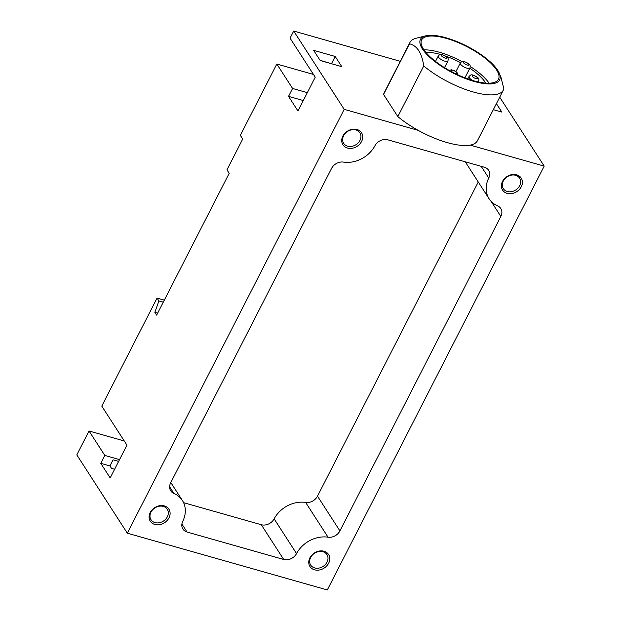 <?xml version="1.0" encoding="UTF-8"?>
<svg xmlns="http://www.w3.org/2000/svg" width="621" height="621" viewBox="0 0 621 621"><rect width="100%" height="100%" fill="white"/><g stroke="black" fill="none" stroke-linecap="round" stroke-linejoin="round"><path stroke-width="0.93" d="M119.543 459.61L104.802 455.426L100.765 463.328L109.94 465.929L113.076 459.812L118.634 461.387M383.561 94.446A52.42 17.792 -152.9 0 1 384.081 93.003L409.992 42.368A52.42 17.792 27.1 0 0 409.472 43.812L383.561 94.446L397.836 116.585L423.747 65.942A52.42 17.792 27.1 0 0 471.347 91.427A52.42 17.792 27.1 0 0 503.328 90.123A52.42 17.792 27.1 0 0 503.848 88.679L501.046 77.664M425.595 35.855A44.495 15.106 27.1 0 0 422.404 48.919A44.495 15.106 27.1 0 0 465.502 78.564A44.495 15.106 27.1 0 0 500.107 78.65A44.495 15.106 27.1 0 0 499.478 73.658A44.495 15.106 27.1 0 0 466.938 46.164A44.495 15.106 27.1 0 0 425.595 35.855L416.062 38.261A52.42 17.792 27.1 0 0 409.992 42.368M503.328 90.123L477.409 140.765A52.42 17.792 -152.9 0 1 470.213 145.12A52.42 17.792 27.1 0 1 418.174 130.348A52.42 17.792 -152.9 0 1 397.836 116.585M423.747 65.942C421.838 52.971 417.079 45.589 409.472 43.812M499.719 97.171L544.19 166.118L327.298 589.95L127.313 533.183L76.81 454.882L89.044 430.99L104.802 455.426M109.94 465.929L111.508 468.366L114.613 469.243M100.765 463.328L110.173 477.922L126.948 445.133L101.774 406.103L157.059 298.072L158.898 300.921L154.846 312.347L156.639 315.126L229.203 173.321L226.96 169.844L242.726 139.034L240.335 135.331L276.819 64.033L292.584 88.469L288.54 96.371L297.956 110.965L315.235 77.19L290.061 38.16L293.702 31.05L344.197 109.343L127.313 533.183M283.696 559.474A10.146 8.228 147.2 0 0 296.543 553.583A27.122 22.014 147.2 0 1 328.051 537.196A10.146 8.228 147.2 0 0 339.912 530.908L500.837 216.434A10.146 8.228 147.2 0 0 500.782 208.501A10.146 8.228 147.2 0 0 497.6 205.861A27.122 22.014 147.2 0 1 489.107 198.798A27.122 22.014 147.2 0 1 488.735 178.01A10.146 8.228 147.2 0 0 488.595 170.239A10.146 8.228 147.2 0 0 484.411 167.243L387.799 139.818A10.146 8.228 147.2 0 0 374.96 145.718A27.122 22.014 147.2 0 1 343.452 162.097A10.146 8.228 147.2 0 0 331.583 168.384L170.659 482.866A10.146 8.228 147.2 0 0 170.721 490.8A10.146 8.228 147.2 0 0 173.896 493.439A27.122 22.014 147.2 0 1 182.395 500.503A27.122 22.014 147.2 0 1 182.768 521.283A10.146 8.228 147.2 0 0 182.908 529.053A10.146 8.228 147.2 0 0 187.084 532.05L283.696 559.474L261.286 524.729A10.146 8.228 147.2 0 0 274.133 518.838L296.543 553.583M309.887 557.868A11.085 8.997 -32.8 0 1 328.074 553.823A11.085 8.997 -32.8 0 1 319.846 569.899A11.085 8.997 -32.8 0 1 309.887 557.868M150.22 512.542A11.085 8.997 -32.8 0 1 168.4 508.498A11.085 8.997 -32.8 0 1 160.171 524.574A11.085 8.997 -32.8 0 1 150.22 512.542M342.846 136.108A11.085 8.997 -32.8 0 1 361.034 132.063A11.085 8.997 -32.8 0 1 352.806 148.14A11.085 8.997 -32.8 0 1 342.846 136.108M502.521 181.433A11.085 8.997 -32.8 0 1 520.708 177.389A11.085 8.997 -32.8 0 1 512.48 193.465A11.085 8.997 -32.8 0 1 502.521 181.433M544.19 166.118L470.213 145.12M418.174 130.348L344.197 109.343M124.278 440.988L89.044 430.99M164.309 300.129L157.059 298.072M163.269 302.163L158.898 300.921M157.649 313.139L154.846 312.347M313.458 74.435L276.819 64.033M307.325 92.653L292.584 88.469M303.281 100.555L288.54 96.371M331.699 63.784L320.063 60.299M400.297 61.308L293.702 31.05M493.322 109.669L501.838 112.083L496.404 103.653M335.193 56.457L313.636 50.332L320.211 60.524L341.767 66.649L335.193 56.457L331.552 63.567M503.266 181.076A9.672 7.848 -32.8 0 1 511.393 175.138A9.672 7.848 -32.8 0 1 519.583 178.157A9.672 7.848 -32.8 0 1 515.709 189.995A9.672 7.848 -32.8 0 1 503.328 188.637A9.672 7.848 -32.8 0 1 503.266 181.076M343.599 135.751A9.672 7.848 -32.8 0 1 351.719 129.812A9.672 7.848 -32.8 0 1 359.908 132.832A9.672 7.848 -32.8 0 1 356.035 144.67A9.672 7.848 -32.8 0 1 343.654 143.311A9.672 7.848 -32.8 0 1 343.599 135.751M150.965 512.185A9.672 7.848 -32.8 0 1 159.085 506.247A9.672 7.848 -32.8 0 1 167.274 509.267A9.672 7.848 -32.8 0 1 163.401 521.104A9.672 7.848 -32.8 0 1 151.019 519.746A9.672 7.848 -32.8 0 1 150.965 512.185M310.64 557.511A9.672 7.848 -32.8 0 1 318.759 551.572A9.672 7.848 -32.8 0 1 326.949 554.592A9.672 7.848 -32.8 0 1 323.075 566.43A9.672 7.848 -32.8 0 1 310.694 565.071A9.672 7.848 -32.8 0 1 310.64 557.511M183.591 502.676L261.286 524.729M478.271 181.992L317.502 496.163A10.146 8.228 147.2 0 1 305.641 502.451A27.122 22.014 147.2 0 0 274.133 518.838M465.502 161.871A27.122 22.014 147.2 0 0 466.697 164.053L489.107 198.798M423.53 49.238A43.16 14.656 27.1 0 0 463.677 77.346A43.16 14.656 27.1 0 0 498.477 79.271A43.16 14.656 27.1 0 0 466.728 46.567A43.16 14.656 27.1 0 0 421.628 39.946A43.16 14.656 27.1 0 0 423.53 49.238M485.785 83.105A38.448 13.049 27.1 0 0 469.833 68.209M460.526 62.651A38.448 13.049 27.1 0 0 445.762 56.131M440.592 54.493A38.448 13.049 27.1 0 0 425.952 52.482M489.1 83.198A43.16 14.656 27.1 0 0 470.26 66.486M461.985 61.611A43.16 14.656 27.1 0 0 423.933 49.843M181.899 524.015L187.084 532.05M305.641 502.451L328.051 537.196M317.502 496.163L339.912 530.908M491.126 201.375L500.837 216.434M481.197 166.327L488.735 178.01M169.626 486.817L173.896 493.439M454.184 73.061A3.066 1.04 27.1 0 0 456.691 72.82A3.066 1.04 27.1 0 0 453.237 70.383A3.066 1.04 27.1 0 0 451.374 71.081A3.066 1.04 27.1 0 0 452.849 72.378M438.504 57.194A5.426 1.84 27.1 0 0 443.549 60.734A5.426 1.84 27.1 0 0 447.92 60.974C448.416 59.049 448.16 57.823 447.159 57.303C440.561 53.173 440.359 53.88 438.263 56.03A5.426 1.84 27.1 0 0 438.504 57.194M441.508 55.789A3.066 1.04 27.1 0 0 446.243 58.195A3.066 1.04 27.1 0 0 444.558 55.587A3.066 1.04 27.1 0 0 441.508 55.789M467.815 78.914L469.034 76.53A5.426 1.84 27.1 0 0 469.274 77.703A5.426 1.84 27.1 0 0 472.829 80.544M478.054 81.902A5.426 1.84 27.1 0 0 478.69 81.475C479.179 79.55 478.931 78.331 477.929 77.811C471.331 73.682 471.129 74.388 469.034 76.53M472.278 76.298A3.066 1.04 27.1 0 0 477.013 78.704A3.066 1.04 27.1 0 0 475.329 76.096A3.066 1.04 27.1 0 0 472.278 76.298M460.549 64.173A5.426 1.84 27.1 0 0 465.595 67.705A5.426 1.84 27.1 0 0 469.965 67.945C470.454 66.028 470.206 64.801 469.204 64.281C462.606 60.152 462.404 60.858 460.308 63.008A5.426 1.84 27.1 0 0 460.549 64.173M463.553 62.768A3.066 1.04 27.1 0 0 468.288 65.174A3.066 1.04 27.1 0 0 466.604 62.566A3.066 1.04 27.1 0 0 463.553 62.768M499.478 73.658L501.062 77.656M170.822 482.556L182.395 500.503M458.081 74.939L457.025 72.595L454.425 70.724L451.576 69.793L449.014 70.305M444.504 67.65L447.92 60.974M435.507 61.417L438.263 56.03M478.434 81.988L478.69 81.475M464.912 77.835L469.965 67.945M455.899 71.617L460.308 63.008"/></g></svg>
